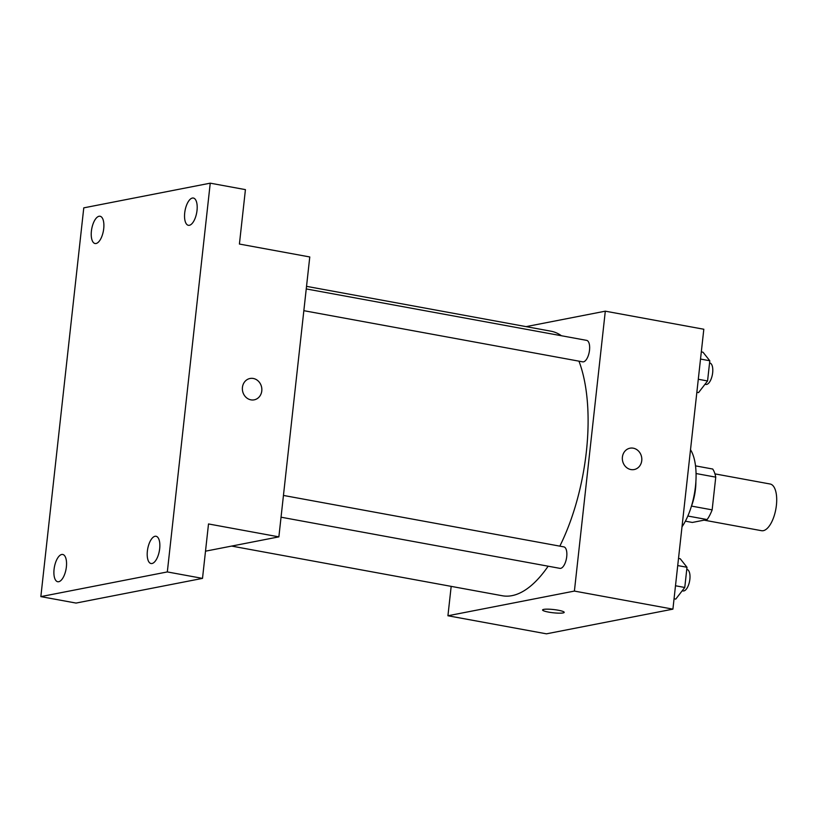 <?xml version="1.0" encoding="UTF-8"?>
<svg xmlns="http://www.w3.org/2000/svg" width="817" height="817" viewBox="0 0 817 817"><rect width="100%" height="100%" fill="white"/><g stroke="black" fill="none" stroke-linecap="round" stroke-linejoin="round"><path stroke-width="1.23" d="M704.101 520.153L761.577 530.703A23.734 10.131 -79.6 0 0 763.282 530.682A23.734 10.131 -79.6 0 0 776.15 507.245A23.734 10.131 -79.6 0 0 770.145 484.011L714.946 473.88M696.064 473.533L715.753 477.148A30.637 13.082 -79.6 0 0 712.72 469.029L695.522 465.874M715.753 477.148L712.148 509.869A30.637 13.082 -79.6 0 1 707.134 519.561L692.346 522.451L685.381 521.175M691.499 506.091L712.148 509.869M687.843 516.027L707.134 519.561M695.89 481.601A31.649 13.511 100.4 0 1 695.471 489.117A31.649 13.511 100.4 0 1 691.305 506.591M690.518 449.718A47.468 20.272 100.4 0 1 695.461 486.462A47.468 20.272 100.4 0 1 682.011 526.802M526.097 326.626L605.305 311.175L703.815 329.241L672.912 609.145L546.44 633.829L447.93 615.763L451.178 586.361M605.305 311.175L574.402 591.079L672.912 609.145M630.898 469.561A10.876 9.702 -101 0 1 622.34 458.909A10.876 9.702 -101 0 1 629.989 448.196A10.876 9.702 -101 0 1 641.6 457.009A10.876 9.702 -101 0 1 634.155 469.55A10.876 9.702 -101 0 1 630.898 469.561M231.62 546.083L502.353 595.756A134.499 57.425 -79.6 0 0 512.034 595.644A134.499 57.425 -79.6 0 0 548.146 566.201M559.829 546.144A134.499 57.425 -79.6 0 0 578.947 361.155M561.442 335.746A134.499 57.425 -79.6 0 0 550.893 331.181L306.538 286.348M574.402 591.079L447.93 615.763M303.842 310.685L582.705 361.849A10.917 4.657 -79.6 0 0 583.491 361.839A10.917 4.657 -79.6 0 0 589.404 351.055A10.917 4.657 -79.6 0 0 586.647 340.372L306.252 288.932M281.048 517.202L559.911 568.356A10.917 4.657 -79.6 0 0 560.697 568.346A10.917 4.657 -79.6 0 0 566.61 557.562A10.917 4.657 -79.6 0 0 563.842 546.879L283.448 495.439M543.713 609.39A10.876 1.624 6.3 0 1 555.958 609.85A10.876 1.624 6.3 0 1 564.2 612.362A10.876 1.624 6.3 0 1 553.211 612.781A10.876 1.624 6.3 0 1 542.58 609.972A10.876 1.624 6.3 0 1 543.713 609.39M564.2 612.352A10.876 1.624 6.3 0 1 553.211 612.781A10.876 1.624 6.3 0 1 542.58 609.972M629.989 448.196A10.876 9.702 -101 0 1 641.59 457.009A10.876 9.702 -101 0 1 634.155 469.55M210.245 183.171L167.322 571.931L40.85 596.614L83.773 207.855L210.245 183.171L245.427 189.626L239.412 244.048L309.776 256.957L278.873 536.861L205.506 551.179M167.322 571.931L202.504 578.385L76.032 603.069L40.85 596.614M278.873 536.861L208.509 523.952L202.504 578.385M250.931 399.85A10.876 9.702 -101 0 1 242.373 389.209A10.876 9.702 -101 0 1 250.022 378.485A10.876 9.702 -101 0 1 261.634 387.309A10.876 9.702 -101 0 1 254.189 399.84A10.876 9.702 -101 0 1 250.931 399.85M250.022 378.485A10.876 9.702 -101 0 1 261.624 387.309A10.876 9.702 -101 0 1 254.189 399.84M103.718 228.678A13.858 5.923 100.4 0 1 95.058 243.517A13.858 5.923 100.4 0 1 91.402 231.088A13.858 5.923 100.4 0 1 100.062 216.25A13.858 5.923 100.4 0 1 103.718 228.678M66.381 566.906A13.858 5.923 100.4 0 1 57.721 581.735A13.858 5.923 100.4 0 1 54.065 569.306A13.858 5.923 100.4 0 1 62.725 554.467A13.858 5.923 100.4 0 1 66.381 566.906M159.683 548.687A13.858 5.923 100.4 0 1 151.033 563.526A13.858 5.923 100.4 0 1 147.377 551.097A13.858 5.923 100.4 0 1 156.027 536.258A13.858 5.923 100.4 0 1 159.683 548.687M197.02 210.469A13.858 5.923 100.4 0 1 188.37 225.308A13.858 5.923 100.4 0 1 184.713 212.869A13.858 5.923 100.4 0 1 193.374 198.041A13.858 5.923 100.4 0 1 197.02 210.469M678.519 558.399L680.204 558.716L686.995 567.274L684.769 587.474L675.751 599.116L674.056 598.81M677.732 565.568L686.995 567.274M675.496 585.769L684.769 587.474M682.195 590.793L683.043 590.946A10.917 4.657 -79.6 0 0 683.829 590.936A10.917 4.657 -79.6 0 0 689.752 580.152A10.917 4.657 -79.6 0 0 686.985 569.469L686.76 569.429M701.323 351.892L703.008 352.209L709.799 360.767L707.563 380.967L698.545 392.609L696.86 392.293M700.526 359.061L709.799 360.767M698.3 379.262L707.563 380.967M705 384.276L705.847 384.439A10.917 4.657 -79.6 0 0 706.634 384.429A10.917 4.657 -79.6 0 0 712.547 373.645A10.917 4.657 -79.6 0 0 709.779 362.962L709.554 362.911"/></g></svg>
